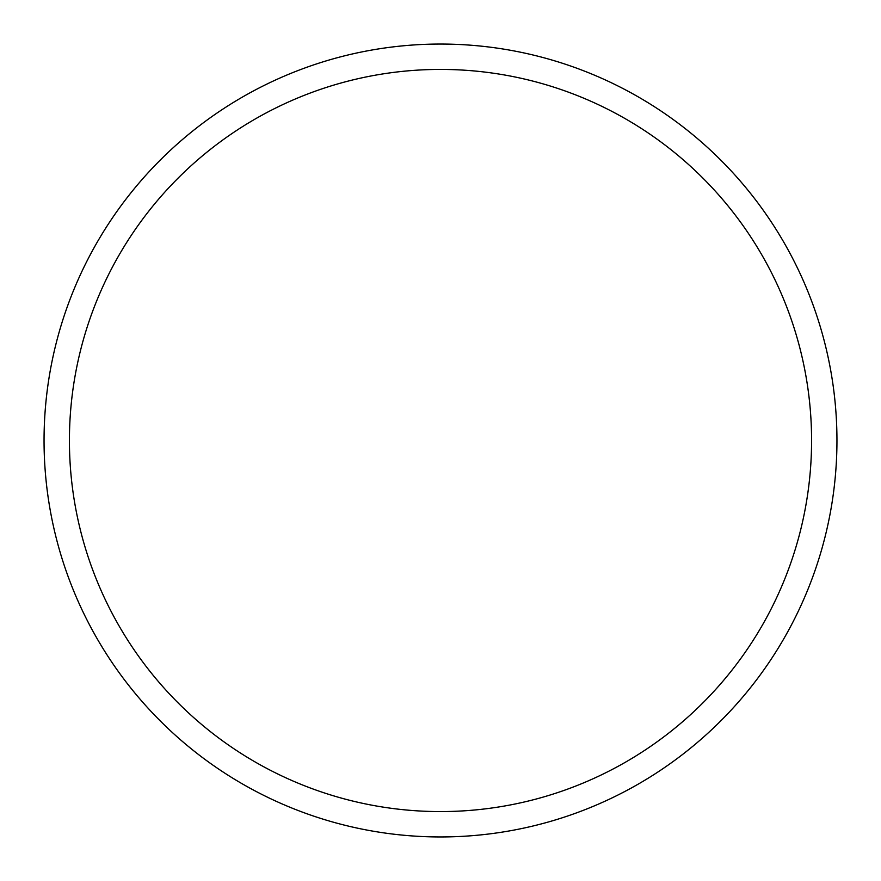 <?xml version="1.0" encoding="UTF-8"?>
<svg xmlns="http://www.w3.org/2000/svg" width="881" height="881" viewBox="0 0 881 881"><rect width="100%" height="100%" fill="white"/><g stroke="black" fill="none" stroke-linecap="round" stroke-linejoin="round"><path stroke-width="1.32" d="M440.5 836.95A396.45 396.45 0 0 0 836.95 440.5A396.45 396.45 0 0 0 440.5 44.05A396.45 396.45 0 0 0 44.05 440.5A396.45 396.45 0 0 0 440.5 836.95M440.5 811.577A371.077 371.077 0 0 0 811.577 440.5A371.077 371.077 0 0 0 440.5 69.423A371.077 371.077 0 0 0 69.423 440.5A371.077 371.077 0 0 0 440.5 811.577"/></g></svg>
